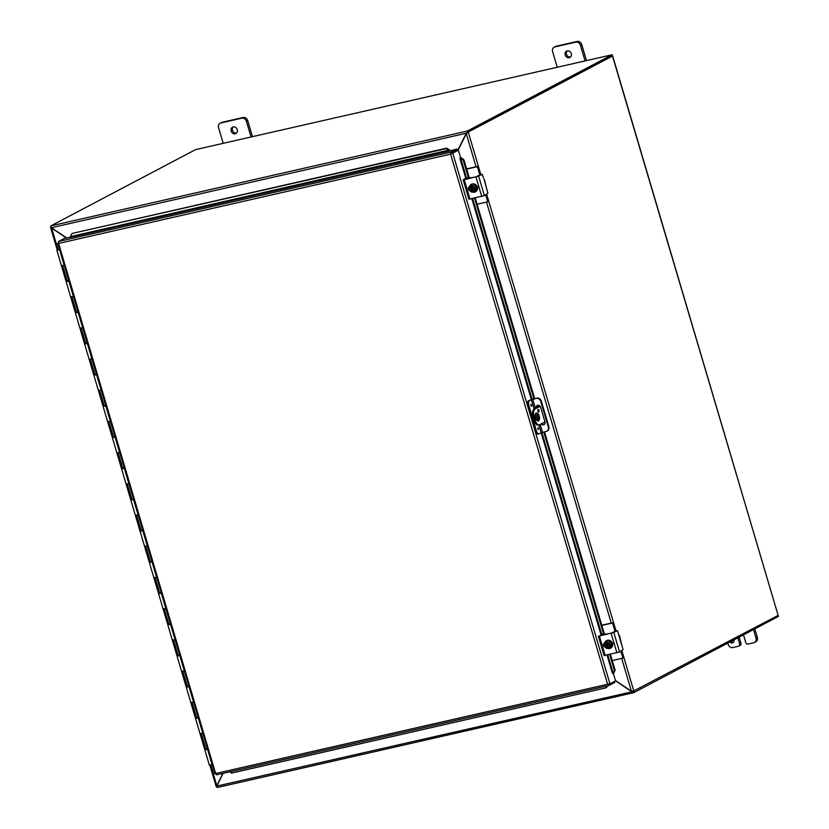 <?xml version="1.0" encoding="UTF-8"?>
<svg xmlns="http://www.w3.org/2000/svg" width="829" height="829" viewBox="0 0 829 829"><rect width="100%" height="100%" fill="white"/><g stroke="black" fill="none" stroke-linecap="round" stroke-linejoin="round"><path stroke-width="1.24" d="M223.208 143.324L218.566 127.656A4.093 3.534 62.2 0 1 220.131 123.241A4.093 3.534 62.2 0 1 220.887 122.961L241.757 118.205A4.093 3.534 62.2 0 1 246.4 121.314L251.042 136.992M237.26 129.635A3.585 3.098 62.2 0 1 231.467 131.78A3.585 3.098 62.2 0 1 232.545 127.158A3.585 3.098 62.2 0 1 237.26 129.635M252.462 136.671L247.705 120.619A4.093 3.534 -117.8 0 0 243.073 117.511L222.193 122.267A4.093 3.534 -117.8 0 0 221.447 122.547L220.131 123.241M233.25 126.91A3.585 3.098 -117.8 0 0 236.493 133.065M557.233 67.263L552.591 51.585A4.093 3.534 62.2 0 1 554.166 47.17A4.093 3.534 62.2 0 1 554.912 46.89L575.792 42.144A4.093 3.534 62.2 0 1 580.424 45.253L585.077 60.921M571.295 53.574A3.585 3.098 62.2 0 1 565.502 55.709A3.585 3.098 62.2 0 1 566.57 51.097A3.585 3.098 62.2 0 1 571.295 53.574M586.497 60.6L581.74 44.559A4.093 3.534 -117.8 0 0 577.108 41.45L556.228 46.206A4.093 3.534 -117.8 0 0 555.471 46.486L554.166 47.17M567.274 50.838A3.585 3.098 -117.8 0 0 570.518 57.004M540.228 406.407L534 409.381A6.145 3.005 77.2 0 0 532.995 416.666L534.156 420.572A6.145 3.005 77.2 0 0 538.249 425.122L539.285 424.883A6.145 3.005 -102.8 0 0 539.648 424.749L544.985 421.93M537.088 406.811L540.031 406.158M532.995 416.666L534.031 416.438A6.145 3.005 -102.8 0 1 535.026 409.143M534.031 416.438L535.182 420.334L534.156 420.572M539.285 424.883A6.145 3.005 -102.8 0 1 535.182 420.334M536.187 413.039A4.093 2.01 -102.8 0 1 536.425 412.956A4.093 2.01 -102.8 0 1 539.296 416.5A4.093 2.01 -102.8 0 1 538.249 420.935A4.093 2.01 -102.8 0 1 535.441 417.65A4.093 2.01 -102.8 0 1 536.187 413.039M538.767 411.972A1.275 0.622 -102.8 0 1 538.684 412.003A1.275 0.622 -102.8 0 1 537.793 410.894A1.275 0.622 -102.8 0 1 538.114 409.505A1.275 0.622 -102.8 0 1 538.995 410.542A1.275 0.622 -102.8 0 1 538.767 411.972M534 409.381L539.233 406.614L537.14 406.956M538.042 411.547A1.275 0.622 77.2 0 0 537.731 410.2M537.7 420.914A4.093 2.01 77.2 0 0 538.27 416.738A4.093 2.01 77.2 0 0 535.948 413.215M731.302 641.252A2.56 2.218 -117.8 0 0 733.468 642.288M733.841 639.915A2.56 2.218 62.2 0 1 729.986 641.947M753.509 629.553L756.038 638.081A4.093 3.534 62.2 0 1 754.463 642.496A4.093 3.534 62.2 0 1 753.706 642.776L748.059 644.06A2.052 1.772 62.2 0 1 745.737 642.506L743.468 634.838M739.8 645.553A2.052 1.772 -117.8 0 0 740.96 643.211L739.644 643.895A2.052 1.772 62.2 0 1 738.484 646.247L732.836 647.532A4.093 3.534 62.2 0 1 728.194 644.423L727.81 643.097M739.644 643.895L737.841 637.812M754.463 642.496L755.779 641.812A4.093 3.534 -117.8 0 0 757.343 637.397L754.815 628.859M739.157 637.118L740.96 643.211M223.156 773.333L216.846 786.068L217.043 787.55A1.72 0.85 -102.8 0 0 217.136 787.54A1.72 0.85 -102.8 0 0 217.239 787.498L633.511 692.712M633.356 691.562L633.553 692.702L631.625 691.614L615.543 680.827M216.846 786.068L633.346 691.51M633.553 692.702A1.72 0.85 77.2 0 0 633.646 692.692A1.72 0.85 77.2 0 0 633.75 692.65L778.462 616.403L778.162 615.387M466.779 132.982L466.52 133.51M457.805 150.287L466.24 133.262L51.45 227.716L66.693 237.933M50.87 225.871L467.38 131.023L612.103 54.766L195.592 149.614L50.87 225.871A1.72 0.85 -102.8 0 0 50.704 226.006L51.45 227.716M467.67 132.215L612.444 55.926L612.103 54.766M216.825 786.41L216.151 786.472L209.82 765.126M216.214 786.566L217.157 785.436M51.885 228.006L51.066 227.105M57.242 250.016L50.559 227.447L51.004 226.98M66.393 237.996L51.667 228.12L58.061 249.705M210.68 764.949L216.804 785.623L222.866 773.395M467.121 132.339L466.82 133.428L467.939 132.194L466.281 133.707L458.095 150.215M466.924 133.054L466.281 133.707L476.064 166.743M615.45 680.505L631.418 691.21L633.615 691.521L631.957 690.93M632.828 691.417L778.141 615.398L612.434 55.885M467.939 132.194L612.465 56.071M612.652 55.916L778.141 615.398M538.394 429.567L537.99 427.816M531.679 405.07L531.472 406.169L531.078 404.407L531.679 405.07M538.86 424.976L541.161 432.769L539.337 433.733A4.093 2.01 -102.8 0 1 539.088 433.826A4.093 2.01 -102.8 0 1 536.353 430.79L535.327 431.028A4.093 2.01 77.2 0 0 538.062 434.054A4.093 2.01 77.2 0 0 538.301 433.961M541.161 432.769L545.969 431.536A4.093 3.534 62.2 0 0 546.726 431.256L547.264 430.976A4.093 3.534 -117.8 0 0 548.829 426.562L548.29 426.842A4.093 3.534 62.2 0 1 546.726 431.256M527.814 405.671L528.85 405.433A4.093 2.01 -102.8 0 1 529.513 400.573L528.487 400.811A4.093 2.01 77.2 0 0 527.814 405.671L535.327 431.028M528.487 400.811L533.047 398.925L536.145 398.386L529.513 400.573M536.145 398.386A4.093 3.534 62.2 0 1 540.788 401.495L548.29 426.842M540.788 401.495L541.327 401.205A4.093 3.534 -117.8 0 0 536.684 398.096M541.327 401.205L548.829 426.562M536.27 408.179A2.56 2.207 62.2 0 1 540.632 407.257L544.964 421.868A2.56 2.207 62.2 0 1 541.192 423.93M528.85 405.433L536.353 430.79M541.731 423.65A2.56 2.207 -117.8 0 0 544.249 424.469M537.555 405.36A2.56 2.207 -117.8 0 0 536.809 407.899M231.384 773.084L606.434 687.728L231.975 773.001L229.716 771.84M606.869 685.956L605.844 687.811M606.434 687.728L607.491 685.811M613.937 672.91L615.118 670.205L614.403 670.526L613.232 673.231L613.937 672.91M613.232 673.231L612.476 673.469L607.035 655.097M614.403 670.526L609.657 654.506M603.522 633.791L543.762 432.033M533.897 398.739L474.489 198.172M468.354 177.468L463.214 160.101L463.919 159.779L461.359 157.811L460.655 158.132L463.214 160.101M460.655 158.132L459.898 158.37L460.665 157.956L458.354 150.163L452.748 153.116L609.947 683.821L607.616 684.246L609.149 685.417L614.766 682.464L614.465 681.438M466.509 177.976L460.634 158.132L461.338 157.811L460.613 157.987M449.567 149.904L446.603 148.173L446.137 148.65L449.1 150.381L449.577 149.925A1.72 0.85 77.2 0 1 449.784 150.712M449.1 150.381L449.049 151.096L70.424 237.312L70.465 236.628L449.577 149.925M446.137 148.65L72.144 233.436L446.603 148.173M70.465 236.628L71.677 233.923M615.118 670.205L610.413 654.33M604.569 634.62L544.518 431.868M542.218 424.096L542.031 423.484M537.337 407.619L536.912 406.189M534.653 398.562L475.245 198.007M469.401 178.287L463.919 159.779M452.52 153.282L450.966 153.976L451.504 153.21L457.121 150.256L456.779 149.106L451.163 152.059L450.603 154.173L458.354 150.163M456.779 149.106L449.049 151.096M58.444 242.907L57.688 243.187L58.61 243.436L58.61 241.446L64.216 238.493L70.538 237.053M613.284 673.21L615.553 680.868L609.947 683.821M608.704 684.288L608.154 683.956L609.419 683.946M608.9 685.469L216.442 774.846L215.623 773.509L607.616 684.246L450.603 154.173L58.61 243.436L215.623 773.509L214.866 773.789L216.162 773.219M57.823 243.042L58.403 242.742M59.149 243.146L57.688 243.187L58.61 243.436M216.514 774.846L609.025 685.459L608.807 684.267M215.644 773.612L215.022 773.747M451.504 153.21L451.163 152.059L58.61 241.446M608.154 683.956L609.17 683.998M119.656 452.593L116.93 453.1L119.635 452.52M124.35 468.437L122.609 468.509M122.661 468.675L124.309 468.302M128.899 483.794L126.174 484.302L128.878 483.721M133.593 499.638L131.852 499.711M131.894 499.877L133.552 499.514M138.142 514.996L135.417 515.503L138.122 514.923M142.837 530.84L141.096 530.912M141.137 531.078L142.795 530.715M147.386 546.197L144.66 546.705L147.365 546.124M152.08 562.041L150.339 562.114M150.381 562.28L152.039 561.917M156.629 577.399L153.904 577.906L156.608 577.326M161.323 593.243L159.582 593.315M159.624 593.481L161.282 593.118M165.873 608.6L163.147 609.108L165.852 608.527M170.556 624.444L168.815 624.527M168.867 624.683L170.525 624.32M175.116 639.801L172.391 640.309L175.095 639.729M179.8 655.646L178.059 655.729M178.111 655.884L179.769 655.521M184.349 671.003L181.624 671.511L184.328 670.93M189.043 686.847L187.302 686.93M187.354 687.086L189.012 686.723M193.592 702.204L190.867 702.712L193.571 702.142M207.53 749.25L204.825 749.83L209.354 765.115L212.058 764.545M64.206 265.384L61.481 265.881L64.185 265.311M68.89 281.228L67.149 281.3M67.201 281.466L68.859 281.093M73.449 296.585L70.724 297.083L73.429 296.513M78.133 312.429L76.392 312.502M76.444 312.668L78.102 312.295M82.682 327.787L79.957 328.294L82.662 327.714M87.377 343.631L85.636 343.703M85.688 343.869L87.346 343.496M91.926 358.988L89.2 359.496L91.905 358.916M96.62 374.832L94.879 374.905M94.931 375.071L96.589 374.698M101.169 390.19L98.444 390.697L101.148 390.117M105.863 406.034L104.122 406.106M104.174 406.272L105.822 405.899M110.412 421.391L107.687 421.899L110.392 421.319M115.107 437.235L113.366 437.308M113.418 437.474L115.065 437.101M198.286 718.049L196.546 718.132M196.597 718.287L198.255 717.924M59.439 249.291L56.859 250.285L59.564 249.705M202.836 733.406L200.11 733.914L202.815 733.344M59.522 249.581L57.833 249.995L59.47 249.405M204.825 749.83L205.789 749.333M205.841 749.489L207.488 749.126M56.859 250.285L61.481 265.881L62.403 265.404M66.196 281.798L70.724 297.083L71.646 296.606M61.481 265.881L66.009 281.176L68.734 280.668M75.429 312.999L79.957 328.294L80.89 327.807M70.724 297.083L75.252 312.378L77.978 311.87M84.672 344.201L89.2 359.496L90.133 359.009M79.957 328.294L84.485 343.579L87.211 343.071M93.915 375.402L98.444 390.697L99.366 390.21M89.2 359.496L93.729 374.781L96.454 374.273M103.159 406.604L107.687 421.899L108.609 421.412M98.444 390.697L102.972 405.982L105.697 405.474M112.402 437.805L116.93 453.1L117.853 452.613M107.687 421.899L112.216 437.184L114.941 436.676M121.645 469.007L126.174 484.302L127.096 483.815M116.93 453.1L121.459 468.385L124.184 467.877M130.889 500.208L135.417 515.503L136.339 515.016M126.174 484.302L130.702 499.586L133.428 499.089M140.132 531.41L144.66 546.705L145.583 546.218M135.417 515.503L139.946 530.788L142.671 530.291M149.375 562.611L153.904 577.906L154.826 577.419M144.66 546.705L149.189 561.989L151.914 561.492M158.619 593.813L163.147 609.108L164.069 608.621M153.904 577.906L158.432 593.191L161.158 592.694M167.862 625.014L172.391 640.309L173.313 639.822M163.147 609.108L167.676 624.392L170.401 623.895M177.095 656.226L181.624 671.511L182.556 671.024M172.391 640.309L176.919 655.594L179.644 655.097M186.338 687.428L190.867 702.712L191.8 702.225M181.624 671.511L186.152 686.795L188.877 686.298M195.582 718.629L200.11 733.914L201.032 733.427M190.867 702.712L195.395 717.997L198.121 717.499M200.11 733.914L204.639 749.198L207.364 748.701M608.299 633.77L604.455 634.216M622.693 658.112L623.563 657.231L622.517 658.195L612.248 660.537M622.797 657.635L620.911 651.262M612.88 622.693L612.123 623.097L612.683 623.47L613.439 623.066L612.88 622.693L601.792 625.221M612.123 623.097L601.854 625.439M613.439 623.066L615.781 630.993L611.325 633.076L600.735 635.491L603.471 633.791L603.978 634.755M621.667 650.869L623.563 657.231M615.025 631.387L612.683 623.47M602.061 634.123L603.45 633.802M615.833 630.983L617.584 631.014L623.076 649.584L619.574 651.967L613.802 632.465L599.398 636.019L603.471 633.791M615.802 630.983L617.253 630.651L613.802 632.465M622.092 646.247L619.481 635.542M604.642 643.107A2.3 1.99 -117.8 0 0 604.268 644.693M619.398 635.605L618.569 634.351M604.351 655.438L619.574 651.967M605.191 647.169A2.3 1.99 62.2 0 1 604.714 642.889M611.647 641.947A2.3 1.99 62.2 0 1 612.59 645.128M607.408 648.247A5.285 2.591 -102.8 0 1 607.367 648.195L605.667 642.465A5.285 2.591 -102.8 0 1 605.667 642.392L606.393 642.019L608.123 647.874L606.569 648.392A4.342 2.093 -137.3 0 1 605.211 647.19A3.067 2.653 -117.8 0 0 607.367 648.195M608.413 647.957A5.285 2.591 77.2 0 0 608.445 648.009L609.584 647.708A4.342 1.596 109.4 0 1 609.729 646.164A3.067 2.653 -117.8 0 0 606.714 642.226L606.89 642.827A2.456 2.124 62.2 0 1 608.237 647.356L608.413 647.957A3.067 2.653 -117.8 0 0 609.729 646.164A4.342 1.596 109.4 0 1 610.227 644.434A4.342 2.093 42.7 0 1 608.869 643.231A4.342 2.093 42.7 0 1 607.844 641.853L606.714 642.154A5.285 2.591 77.2 0 0 606.714 642.226M607.056 642.848L608.372 647.273M606.393 642.019L607.429 641.781L606.714 642.154M605.667 642.465A3.067 2.653 -117.8 0 0 604.351 644.268A4.342 1.596 -70.6 0 1 604.838 642.537L605.667 642.392M607.305 648.268A4.259 3.679 62.2 0 0 610.413 648.247A4.259 3.679 62.2 0 0 612.04 643.656A4.259 3.679 62.2 0 0 606.445 640.713A4.259 3.679 62.2 0 0 604.88 642.516L607.844 641.853M605.989 642.993A2.456 2.124 -117.8 0 0 607.325 647.522M607.191 647.594A2.456 2.124 62.2 0 1 605.844 643.066M604.351 644.268A3.067 2.653 -117.8 0 0 605.211 647.19A4.342 2.093 -137.3 0 1 604.196 645.812A4.342 1.596 -70.6 0 1 604.351 644.268M609.066 641.211L611.439 643.801L610.227 644.434M611.439 643.801L610.797 647.066L609.584 647.708M606.621 640.63A4.259 3.679 62.2 0 1 606.807 640.527A4.259 3.679 62.2 0 1 612.403 643.47A4.259 3.679 62.2 0 1 610.776 648.06A4.259 3.679 62.2 0 1 610.59 648.143M473.131 177.437L469.287 177.893M487.525 201.779L488.385 200.908L487.348 201.872L477.079 204.214M487.628 201.312L485.742 194.939M477.711 166.37L476.955 166.764L477.514 167.137L478.271 166.743L477.711 166.37L466.623 168.898M476.955 166.764L466.686 169.106M478.271 166.743L480.613 174.66L476.157 176.753L465.566 179.168L468.302 177.468L468.81 178.422M486.499 194.535L488.385 200.908M479.856 175.064L477.514 167.137M484.022 179.126L487.908 193.261L484.405 195.644L478.634 176.142L464.23 179.696L463.401 179.613L466.831 177.8M480.665 174.65L482.416 174.691L483.4 178.017M480.633 174.66L482.084 174.328L478.634 176.142M486.924 189.924L484.302 179.209M469.473 186.784A2.3 1.99 -117.8 0 0 469.1 188.37M469.183 199.115L484.405 195.644M470.022 190.836A2.3 1.99 62.2 0 1 469.546 186.566M476.478 185.613A2.3 1.99 62.2 0 1 477.421 188.794M472.229 191.924A5.285 2.591 -102.8 0 1 472.198 191.872L470.499 186.142A5.285 2.591 -102.8 0 1 470.499 186.069L471.214 185.696L472.955 191.54L471.4 192.069A4.342 2.093 -137.3 0 1 470.043 190.867A3.067 2.653 -117.8 0 0 472.198 191.872M473.245 191.634A5.285 2.591 77.2 0 0 473.276 191.686L474.416 191.375A4.342 1.596 109.4 0 1 474.561 189.831A3.067 2.653 -117.8 0 0 471.546 185.903L471.722 186.504A2.456 2.124 62.2 0 1 473.058 191.033L473.245 191.634A3.067 2.653 -117.8 0 0 474.561 189.831A4.342 1.596 109.4 0 1 475.048 188.11A4.342 2.093 42.7 0 1 473.701 186.908A4.342 2.093 42.7 0 1 472.675 185.53L471.546 185.831A5.285 2.591 77.2 0 0 471.546 185.903M471.888 186.515L473.193 190.95M471.214 185.696L472.261 185.458L471.546 185.831M470.499 186.142A3.067 2.653 -117.8 0 0 469.173 187.934A4.342 1.596 -70.6 0 1 469.67 186.214L470.499 186.069M472.136 191.934A4.259 3.679 62.2 0 0 475.235 191.924A4.259 3.679 62.2 0 0 476.872 187.333A4.259 3.679 62.2 0 0 471.266 184.39A4.259 3.679 62.2 0 0 469.701 186.193L472.675 185.53M470.82 186.67A2.456 2.124 -117.8 0 0 472.157 191.198M472.022 191.271A2.456 2.124 62.2 0 1 470.675 186.743M469.173 187.934A3.067 2.653 -117.8 0 0 470.043 190.867A4.342 2.093 -137.3 0 1 469.027 189.478A4.342 1.596 -70.6 0 1 469.173 187.934M473.898 184.888L476.271 187.468L475.048 188.11M476.271 187.468L475.628 190.743L474.416 191.375M471.452 184.297A4.259 3.679 62.2 0 1 471.639 184.193A4.259 3.679 62.2 0 1 477.235 187.136A4.259 3.679 62.2 0 1 475.608 191.727A4.259 3.679 62.2 0 1 475.421 191.82M220.887 122.961L222.193 122.267M243.073 117.511L241.757 118.205M246.4 121.314L247.705 120.619M554.912 46.89L556.228 46.206M577.108 41.45L575.792 42.144M580.424 45.253L581.74 44.559M540.539 406.977L544.974 421.94M757.343 637.397L756.038 638.081M631.418 691.21L621.698 658.381M611.232 623.076L486.519 202.058M468.24 132.06L480.841 174.608M486.716 194.432L616.009 630.942M621.885 650.755L633.916 691.386M537.741 428.251L537.969 429.277M530.809 404.853L531.047 405.878M531.462 406.169L531.057 404.407M542.487 432.323L540.166 424.479M538.456 418.728L537.088 414.085M535.461 408.604L532.674 399.174M531.348 399.609L534.208 409.267M535.544 413.775L537.648 420.894M472.623 198.597L532.042 399.195M541.897 432.489L601.678 634.299M607.792 654.931L613.211 673.231M600.984 634.662L541.171 432.759M531.306 399.433L471.867 198.773M465.815 178.339L459.898 158.37M62.683 265.746L67.211 281.041M71.926 296.948L76.455 312.243M81.169 328.149L85.698 343.444M90.413 359.351L94.941 374.646M99.656 390.552L104.185 405.847M108.9 421.754L113.428 437.049M118.143 452.955L122.671 468.25M127.376 484.157L131.904 499.452M136.619 515.358L141.148 530.653M145.863 546.56L150.391 561.855M155.106 577.772L159.634 593.056M164.349 608.973L168.878 624.258M173.593 640.175L178.121 655.459M182.836 671.376L187.364 686.661M192.079 702.577L196.608 717.862M201.323 733.779L205.851 749.064M611.149 633.346L616.921 652.848M605.18 655.521L599.398 636.019M475.981 177.023L481.753 196.525M470.012 199.198L464.23 179.696M740.173 645.418L738.857 646.102M633.646 692.692L217.136 787.54M538.062 434.054L539.088 433.826M57.667 243.311L214.804 773.799M623.367 657.76L622.61 658.164M598.351 636.123L604.123 655.625M488.198 201.437L487.442 201.841M463.183 179.8L468.955 199.292"/></g></svg>

